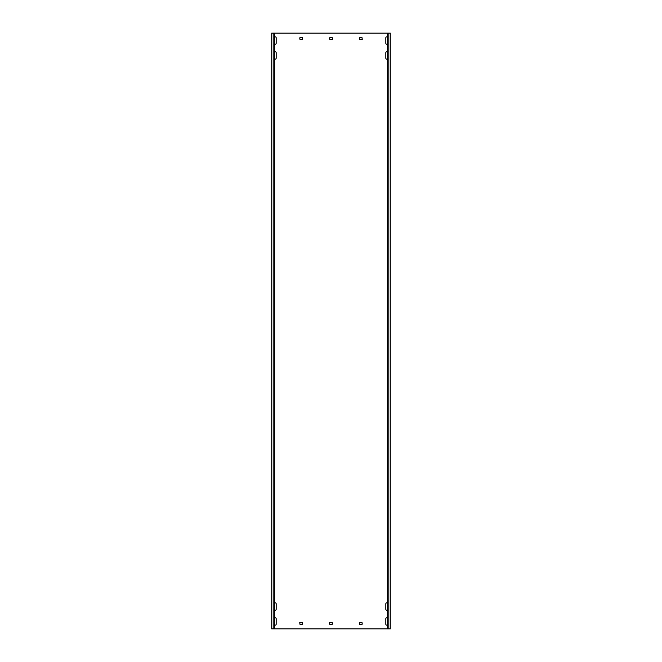 <?xml version="1.0" encoding="UTF-8"?>
<svg xmlns="http://www.w3.org/2000/svg" width="662" height="662" viewBox="0 0 662 662"><rect width="100%" height="100%" fill="white"/><g stroke="black" fill="none" stroke-linecap="round" stroke-linejoin="round"><path stroke-width="0.99" d="M274.399 43.957A1.043 1.043 0 0 0 276.186 43.229L276.186 37.866A1.043 1.043 0 0 0 274.399 37.138M387.601 618.043A1.043 1.043 0 0 0 385.814 618.771L385.814 624.134A1.043 1.043 0 0 0 387.601 624.862M387.601 603.148A1.043 1.043 0 0 0 385.814 603.876L385.814 609.239A1.043 1.043 0 0 0 387.601 609.967M274.399 609.967A1.043 1.043 0 0 0 276.186 609.239L276.186 603.876A1.043 1.043 0 0 0 274.399 603.148M274.399 58.852A1.043 1.043 0 0 0 276.186 58.124L276.186 52.761A1.043 1.043 0 0 0 274.399 52.033M387.601 52.033A1.043 1.043 0 0 0 385.814 52.761L385.814 58.124A1.043 1.043 0 0 0 387.601 58.852M387.601 37.138A1.043 1.043 0 0 0 385.814 37.866L385.814 43.229A1.043 1.043 0 0 0 387.601 43.957M274.399 624.862A1.043 1.043 0 0 0 276.186 624.134L276.186 618.771A1.043 1.043 0 0 0 274.399 618.043M388.817 33.1L388.817 628.9L390.282 628.9L390.282 33.1L273.183 33.1L273.183 628.9L271.718 628.9L271.718 33.1L273.183 33.1M388.817 628.9L273.183 628.9M299.721 622.644L300.018 624.432L302.7 624.134L302.402 622.346L299.721 622.644M359.3 622.644L359.598 624.432L362.28 624.134L361.982 622.346L359.3 622.644M299.721 37.866L300.018 39.654L302.7 39.356L302.402 37.569L299.721 37.866M359.3 37.866L359.598 39.654L362.28 39.356L361.982 37.569L359.3 37.866M329.51 622.644L329.808 624.432L332.49 624.134L332.192 622.346L329.51 622.644M329.51 37.866L329.808 39.654L332.49 39.356L332.192 37.569L329.51 37.866M390.282 33.1L390.282 628.9M271.718 33.1L271.718 628.9M274.399 33.1L274.399 628.9M387.601 33.1L387.601 628.9"/></g></svg>
